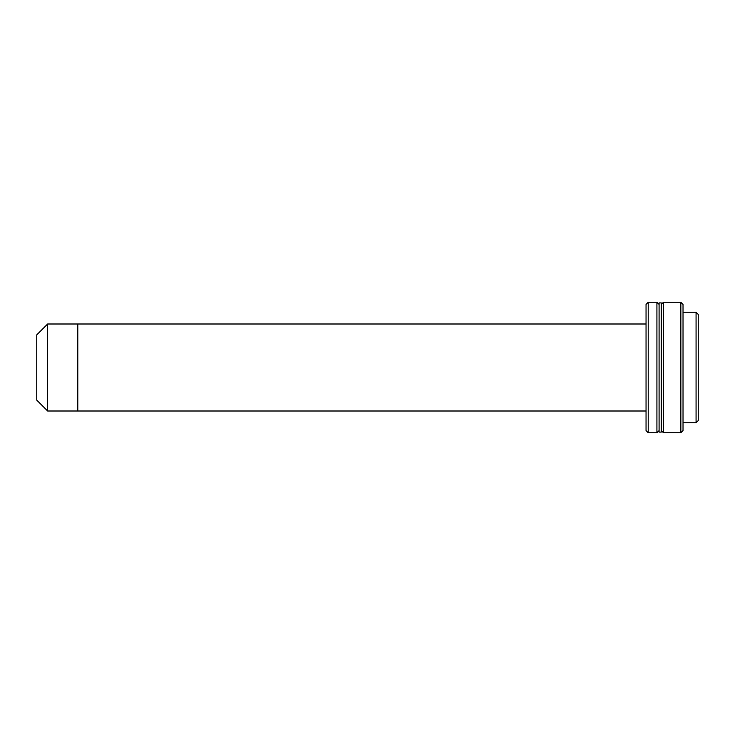 <?xml version="1.0" encoding="UTF-8"?>
<svg xmlns="http://www.w3.org/2000/svg" width="735" height="735" viewBox="0 0 735 735"><rect width="100%" height="100%" fill="white"/><g stroke="black" fill="none" stroke-linecap="round" stroke-linejoin="round"><path stroke-width="1.1" d="M47.628 411.003L36.75 400.125L36.75 334.875L47.628 323.997L47.628 411.003L77.781 411.003L77.781 323.997L47.628 323.997M646.047 430.581L646.047 304.419L648.215 302.241L648.215 432.759L646.047 430.581M659.093 430.581L656.915 432.759L656.915 302.241L648.215 302.241M656.915 432.759L648.215 432.759M659.093 304.419L656.915 302.241M696.073 312.246L698.25 314.424L698.25 420.576L696.073 422.754L696.073 312.246L683.026 312.246M696.073 422.754L683.026 422.754M661.27 432.106L661.27 302.894L659.093 302.894L659.093 432.106L661.27 432.106M680.849 302.241L683.026 304.419L683.026 430.581L680.849 432.759L680.849 302.241L663.448 302.241L663.448 432.759L680.849 432.759M661.27 430.581L663.448 432.759M661.27 304.419L663.448 302.241M646.047 323.997L77.781 323.997L77.781 411.003L646.047 411.003"/></g></svg>
